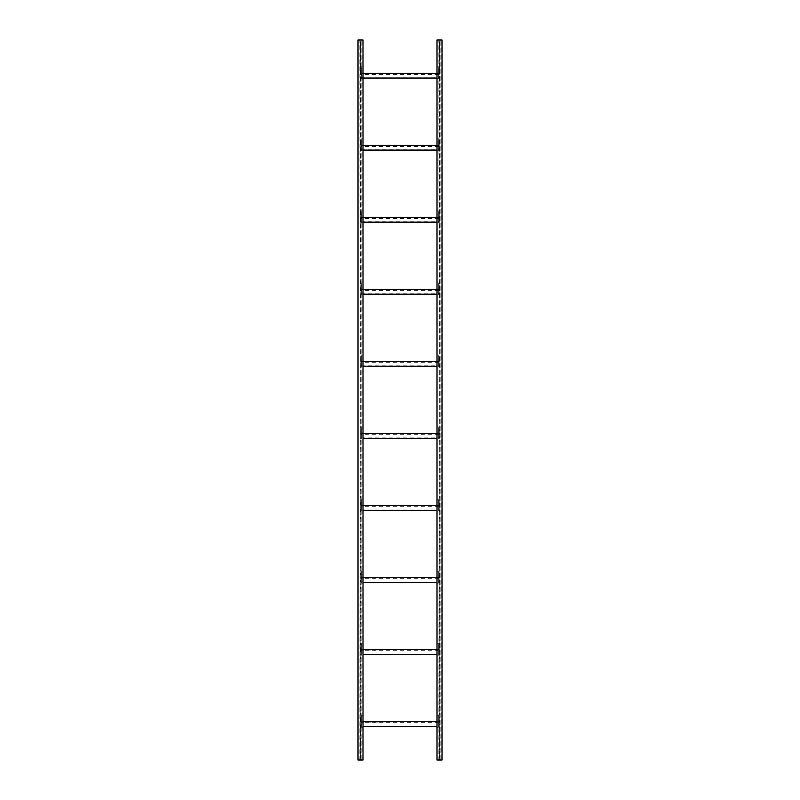<?xml version="1.0" encoding="UTF-8"?>
<svg xmlns="http://www.w3.org/2000/svg" width="800" height="800" viewBox="0 0 800 800"><rect width="100%" height="100%" fill="white"/><g stroke="black" fill="none" stroke-linecap="round" stroke-linejoin="round"><path stroke-width="0.6" stroke-dasharray="4 3" d="M360.73 746.43L360.73 738.03L360.73 746.43M360.73 760L360.73 40L360.73 760L363.02 760L360.73 760M360.73 750.21L360.26 758.26L360.73 750.21M360.73 734.24L360.26 726.2L360.73 734.24M360.73 73.8L360.26 65.76L360.73 73.8M360.73 61.79L360.26 53.75L360.73 61.79M360.73 49.79L360.26 41.74L360.73 49.79M357.97 760L363.02 760L363.02 40L363.02 760L363.02 40L357.97 40L357.97 760M359.86 760L358.21 760L360.26 760L359.86 40L358.21 40L358.21 760L358.21 40L360.26 40L359.86 760M360.26 746.25L360.26 738.21L360.26 746.25M362.78 40L362.78 760L362.78 40L361.13 40L362.78 40M439.74 746.43L439.74 738.03L439.74 746.43M439.74 760L439.74 40L439.74 760L442.03 760L439.74 760M439.74 750.21L439.27 758.26L439.74 750.21M439.74 734.24L439.27 726.2L439.74 734.24M439.74 73.8L439.27 65.76L439.74 73.8M439.74 61.79L439.27 53.75L439.74 61.79M439.74 49.79L439.27 41.74L439.74 49.79M436.98 760L442.03 760L442.03 40L442.03 760L442.03 40L436.98 40L436.98 760M438.87 760L437.22 760L439.27 760L438.87 40L437.22 40L437.22 760L437.22 40L439.27 40L438.87 760M439.27 746.25L439.27 738.21L439.27 746.25M441.79 40L441.79 760L441.79 40L440.14 40L441.79 40M438.97 73.74L361.04 73.74L438.97 73.26L438.97 78.07L438.97 73.74M361.04 73.38L361.04 78.07L361.04 73.26L438.97 73.38M363.02 73.26L436.98 73.26M436.98 78.07L363.02 78.07M362.87 78.79L360.74 78.79L362.87 78.79L362.87 66.78L360.74 66.78L360.74 78.79L361.04 66.78L361.04 78.79L362.87 78.79L362.82 66.78L361.29 66.78L362.87 66.78L362.87 78.79M361.04 66.78L362.82 66.78L362.82 78.79L360.74 78.79L361.04 66.78M360.74 70.98L360.74 69.72L360.74 70.98M360.74 74.7L361.04 73.74L360.74 74.7M360.74 77.83L361.04 76.86L360.74 77.83M437.14 78.79L439.27 78.79L437.14 78.79L437.14 66.78L439.27 66.78L439.27 78.79L438.97 66.78L438.97 78.79L437.14 78.79L437.19 66.78L438.72 66.78L437.14 66.78L437.14 78.79M438.97 66.78L437.19 66.78L437.19 78.79L439.27 78.79L438.97 66.78M439.27 70.98L439.27 69.72L439.27 70.98M439.27 77.83L438.97 76.86L439.27 77.83M438.97 145.79L361.04 145.79L438.97 145.31L438.97 150.11L438.97 145.79M361.04 145.43L361.04 150.11L361.04 145.31L438.97 145.43M363.02 145.31L436.98 145.31M436.98 150.11L363.02 150.11M362.87 150.83L360.74 150.83L362.87 150.83L362.87 138.83L360.74 138.83L360.74 150.83L361.04 138.83L361.04 150.83L362.87 150.83L362.82 138.83L361.29 138.83L362.87 138.83L362.87 150.83M361.04 138.83L362.82 138.83L362.82 150.83L360.74 150.83L361.04 138.83M360.74 143.03L360.74 141.77L360.74 143.03M360.74 146.75L361.04 145.79L360.74 146.75M360.74 149.87L361.04 148.91L360.74 149.87M437.14 150.83L439.27 150.83L437.14 150.83L437.14 138.83L439.27 138.83L439.27 150.83L438.97 138.83L438.97 150.83L437.14 150.83L437.19 138.83L438.72 138.83L437.14 138.83L437.14 150.83M438.97 138.83L437.19 138.83L437.19 150.83L439.27 150.83L438.97 138.83M439.27 143.03L439.27 141.77L439.27 143.03M439.27 149.87L438.97 148.91L439.27 149.87M438.97 217.84L361.04 217.84L438.97 217.36L438.97 222.16L438.97 217.84M361.04 217.48L361.04 222.16L361.04 217.36L438.97 217.48M363.02 217.36L436.98 217.36M436.98 222.16L363.02 222.16M362.87 222.88L360.74 222.88L362.87 222.88L362.87 210.87L360.74 210.87L360.74 222.88L361.04 210.87L361.04 222.88L362.87 222.88L362.82 210.87L361.29 210.87L362.87 210.87L362.87 222.88M361.04 210.87L362.82 210.87L362.82 222.88L360.74 222.88L361.04 210.87M360.74 215.08L360.74 213.82L360.74 215.08M360.74 218.8L361.04 217.84L360.74 218.8M360.74 221.92L361.04 220.96L360.74 221.92M437.14 222.88L439.27 222.88L437.14 222.88L437.14 210.87L439.27 210.87L439.27 222.88L438.97 210.87L438.97 222.88L437.14 222.88L437.19 210.87L438.72 210.87L437.14 210.87L437.14 222.88M438.97 210.87L437.19 210.87L437.19 222.88L439.27 222.88L438.97 210.87M439.27 215.08L439.27 213.82L439.27 215.08M439.27 221.92L438.97 220.96L439.27 221.92M438.97 289.89L361.04 289.89L438.97 289.41L438.97 294.21L438.97 289.89M361.04 289.53L361.04 294.21L361.04 289.41L438.97 289.53M363.02 289.41L436.98 289.41M436.98 294.21L363.02 294.21M362.87 294.93L360.74 294.93L362.87 294.93L362.87 282.92L360.74 282.92L360.74 294.93L361.04 282.92L361.04 294.93L362.87 294.93L362.82 282.92L361.29 282.92L362.87 282.92L362.87 294.93M361.04 282.92L362.82 282.92L362.82 294.93L360.74 294.93L361.04 282.92M360.74 287.12L360.74 285.86L360.74 287.12M360.74 290.85L361.04 289.89L360.74 290.85M360.74 293.97L361.04 293.01L360.74 293.97M437.14 294.93L439.27 294.93L437.14 294.93L437.14 282.92L439.27 282.92L439.27 294.93L438.97 282.92L438.97 294.93L437.14 294.93L437.19 282.92L438.72 282.92L437.14 282.92L437.14 294.93M438.97 282.92L437.19 282.92L437.19 294.93L439.27 294.93L438.97 282.92M439.27 287.12L439.27 285.86L439.27 287.12M439.27 293.97L438.97 293.01L439.27 293.97M438.97 361.93L361.04 361.93L438.97 361.45L438.97 366.26L438.97 361.93M361.04 361.57L361.04 366.26L361.04 361.45L438.97 361.57M363.02 361.45L436.98 361.45M436.98 366.26L363.02 366.26M362.87 366.98L360.74 366.98L362.87 366.98L362.87 354.97L360.74 354.97L360.74 366.98L361.04 354.97L361.04 366.98L362.87 366.98L362.82 354.97L361.29 354.97L362.87 354.97L362.87 366.98M361.04 354.97L362.82 354.97L362.82 366.98L360.74 366.98L361.04 354.97M360.74 359.17L360.74 357.91L360.74 359.17M360.74 362.9L361.04 361.93L360.74 362.9M360.74 366.02L361.04 365.06L360.74 366.02M437.14 366.98L439.27 366.98L437.14 366.98L437.14 354.97L439.27 354.97L439.27 366.98L438.97 354.97L438.97 366.98L437.14 366.98L437.19 354.97L438.72 354.97L437.14 354.97L437.14 366.98M438.97 354.97L437.19 354.97L437.19 366.98L439.27 366.98L438.97 354.97M439.27 359.17L439.27 357.91L439.27 359.17M439.27 366.02L438.97 365.06L439.27 366.02M438.97 433.98L361.04 433.98L438.97 433.5L438.97 438.31L438.97 433.98M361.04 433.62L361.04 438.31L361.04 433.5L438.97 433.62M363.02 433.5L436.98 433.5M436.98 438.31L363.02 438.31M362.87 439.03L360.74 439.03L362.87 439.03L362.87 427.02L360.74 427.02L360.74 439.03L361.04 427.02L361.04 439.03L362.87 439.03L362.82 427.02L361.29 427.02L362.87 427.02L362.87 439.03M361.04 427.02L362.82 427.02L362.82 439.03L360.74 439.03L361.04 427.02M360.74 431.22L360.74 429.96L360.74 431.22M360.74 434.94L361.04 433.98L360.74 434.94M360.74 438.07L361.04 437.1L360.74 438.07M437.14 439.03L439.27 439.03L437.14 439.03L437.14 427.02L439.27 427.02L439.27 439.03L438.97 427.02L438.97 439.03L437.14 439.03L437.19 427.02L438.72 427.02L437.14 427.02L437.14 439.03M438.97 427.02L437.19 427.02L437.19 439.03L439.27 439.03L438.97 427.02M439.27 431.22L439.27 429.96L439.27 431.22M439.27 438.07L438.97 437.1L439.27 438.07M438.97 506.03L361.04 506.03L438.97 505.55L438.97 510.35L438.97 506.03M361.04 505.67L361.04 510.35L361.04 505.55L438.97 505.67M363.02 505.55L436.98 505.55M436.98 510.35L363.02 510.35M362.87 511.07L360.74 511.07L362.87 511.07L362.87 499.07L360.74 499.07L360.74 511.07L361.04 499.07L361.04 511.07L362.87 511.07L362.82 499.07L361.29 499.07L362.87 499.07L362.87 511.07M361.04 499.07L362.82 499.07L362.82 511.07L360.74 511.07L361.04 499.07M360.74 503.27L360.74 502.01L360.74 503.27M360.74 506.99L361.04 506.03L360.74 506.99M360.74 510.11L361.04 509.15L360.74 510.11M437.14 511.07L439.27 511.07L437.14 511.07L437.14 499.07L439.27 499.07L439.27 511.07L438.97 499.07L438.97 511.07L437.14 511.07L437.19 499.07L438.72 499.07L437.14 499.07L437.14 511.07M438.97 499.07L437.19 499.07L437.19 511.07L439.27 511.07L438.97 499.07M439.27 503.27L439.27 502.01L439.27 503.27M439.27 510.11L438.97 509.15L439.27 510.11M438.97 578.08L361.04 578.08L438.97 577.6L438.97 582.4L438.97 578.08M361.04 577.72L361.04 582.4L361.04 577.6L438.97 577.72M363.02 577.6L436.98 577.6M436.98 582.4L363.02 582.4M362.87 583.12L360.74 583.12L362.87 583.12L362.87 571.11L360.74 571.11L360.74 583.12L361.04 571.11L361.04 583.12L362.87 583.12L362.82 571.11L361.29 571.11L362.87 571.11L362.87 583.12M361.04 571.11L362.82 571.11L362.82 583.12L360.74 583.12L361.04 571.11M360.74 575.32L360.74 574.06L360.74 575.32M360.74 579.04L361.04 578.08L360.74 579.04M360.74 582.16L361.04 581.2L360.74 582.16M437.14 583.12L439.27 583.12L437.14 583.12L437.14 571.11L439.27 571.11L439.27 583.12L438.97 571.11L438.97 583.12L437.14 583.12L437.19 571.11L438.72 571.11L437.14 571.11L437.14 583.12M438.97 571.11L437.19 571.11L437.19 583.12L439.27 583.12L438.97 571.11M439.27 575.32L439.27 574.06L439.27 575.32M439.27 582.16L438.97 581.2L439.27 582.16M438.97 650.13L361.04 650.13L438.97 649.65L438.97 654.45L438.97 650.13M361.04 649.77L361.04 654.45L361.04 649.65L438.97 649.77M363.02 649.65L436.98 649.65M436.98 654.45L363.02 654.45M362.87 655.17L360.74 655.17L362.87 655.17L362.87 643.16L360.74 643.16L360.74 655.17L361.04 643.16L361.04 655.17L362.87 655.17L362.82 643.16L361.29 643.16L362.87 643.16L362.87 655.17M361.04 643.16L362.82 643.16L362.82 655.17L360.74 655.17L361.04 643.16M360.74 647.36L360.74 646.1L360.74 647.36M360.74 651.09L361.04 650.13L360.74 651.09M360.74 654.21L361.04 653.25L360.74 654.21M437.14 655.17L439.27 655.17L437.14 655.17L437.14 643.16L439.27 643.16L439.27 655.17L438.97 643.16L438.97 655.17L437.14 655.17L437.19 643.16L438.72 643.16L437.14 643.16L437.14 655.17M438.97 643.16L437.19 643.16L437.19 655.17L439.27 655.17L438.97 643.16M439.27 647.36L439.27 646.1L439.27 647.36M439.27 654.21L438.97 653.25L439.27 654.21M438.97 722.17L361.04 722.17L438.97 721.69L438.97 726.5L438.97 722.17M361.04 721.81L361.04 726.5L361.04 721.69L438.97 721.81M363.02 721.69L436.98 721.69M436.98 726.5L363.02 726.5M362.87 727.22L360.74 727.22L362.87 727.22L362.87 715.21L360.74 715.21L360.74 727.22L361.04 715.21L361.04 727.22L362.87 727.22L362.82 715.21L361.29 715.21L362.87 715.21L362.87 727.22M361.04 715.21L362.82 715.21L362.82 727.22L360.74 727.22L361.04 715.21M360.74 719.41L360.74 718.15L360.74 719.41M360.74 723.14L361.04 722.17L360.74 723.14M360.74 726.26L361.04 725.3L360.74 726.26M437.14 727.22L439.27 727.22L437.14 727.22L437.14 715.21L439.27 715.21L439.27 727.22L438.97 715.21L438.97 727.22L437.14 727.22L437.19 715.21L438.72 715.21L437.14 715.21L437.14 727.22M438.97 715.21L437.19 715.21L437.19 727.22L439.27 727.22L438.97 715.21M439.27 719.41L439.27 718.15L439.27 719.41M439.27 726.26L438.97 725.3L439.27 726.26M361.13 760L361.13 40L361.13 760M440.14 760L440.14 40L440.14 760M361.04 77.71L438.97 77.71M438.97 74.46L361.04 74.46M361.29 78.79L361.29 66.78L361.29 78.79M361.25 66.78L361.25 78.79L361.25 66.78M438.72 78.79L438.72 66.78L438.72 78.79M438.77 66.78L438.77 78.79L438.77 66.78M361.04 149.75L438.97 149.75M438.97 146.51L361.04 146.51M361.29 150.83L361.29 138.83L361.29 150.83M361.25 138.83L361.25 150.83L361.25 138.83M438.72 150.83L438.72 138.83L438.72 150.83M438.77 138.83L438.77 150.83L438.77 138.83M361.04 221.8L438.97 221.8M438.97 218.56L361.04 218.56M361.29 222.88L361.29 210.87L361.29 222.88M361.25 210.87L361.25 222.88L361.25 210.87M438.72 222.88L438.72 210.87L438.72 222.88M438.77 210.87L438.77 222.88L438.77 210.87M361.04 293.85L438.97 293.85M438.97 290.61L361.04 290.61M361.29 294.93L361.29 282.92L361.29 294.93M361.25 282.92L361.25 294.93L361.25 282.92M438.72 294.93L438.72 282.92L438.72 294.93M438.77 282.92L438.77 294.93L438.77 282.92M361.04 365.9L438.97 365.9M438.97 362.66L361.04 362.66M361.29 366.98L361.29 354.97L361.29 366.98M361.25 354.97L361.25 366.98L361.25 354.97M438.72 366.98L438.72 354.97L438.72 366.98M438.77 354.97L438.77 366.98L438.77 354.97M361.04 437.95L438.97 437.95M438.97 434.7L361.04 434.7M361.29 439.03L361.29 427.02L361.29 439.03M361.25 427.02L361.25 439.03L361.25 427.02M438.72 439.03L438.72 427.02L438.72 439.03M438.77 427.02L438.77 439.03L438.77 427.02M361.04 509.99L438.97 509.99M438.97 506.75L361.04 506.75M361.29 511.07L361.29 499.07L361.29 511.07M361.25 499.07L361.25 511.07L361.25 499.07M438.72 511.07L438.72 499.07L438.72 511.07M438.77 499.07L438.77 511.07L438.77 499.07M361.04 582.04L438.97 582.04M438.97 578.8L361.04 578.8M361.29 583.12L361.29 571.11L361.29 583.12M361.25 571.11L361.25 583.12L361.25 571.11M438.72 583.12L438.72 571.11L438.72 583.12M438.77 571.11L438.77 583.12L438.77 571.11M361.04 654.09L438.97 654.09M438.97 650.85L361.04 650.85M361.29 655.17L361.29 643.16L361.29 655.17M361.25 643.16L361.25 655.17L361.25 643.16M438.72 655.17L438.72 643.16L438.72 655.17M438.77 643.16L438.77 655.17L438.77 643.16M361.04 726.14L438.97 726.14M438.97 722.9L361.04 722.9M361.29 727.22L361.29 715.21L361.29 727.22M361.25 715.21L361.25 727.22L361.25 715.21M438.72 727.22L438.72 715.21L438.72 727.22M438.77 715.21L438.77 727.22L438.77 715.21"/><path stroke-width="1.2" d="M363.02 760L357.97 760L357.97 40L363.02 40L363.02 760M442.03 760L436.98 760L436.98 40L442.03 40L442.03 760M363.02 73.26L436.98 73.26M363.02 78.07L436.98 78.07M363.02 145.31L436.98 145.31M363.02 150.11L436.98 150.11M363.02 217.36L436.98 217.36M363.02 222.16L436.98 222.16M363.02 289.41L436.98 289.41M363.02 294.21L436.98 294.21M363.02 361.45L436.98 361.45M363.02 366.26L436.98 366.26M363.02 433.5L436.98 433.5M363.02 438.31L436.98 438.31M363.02 505.55L436.98 505.55M363.02 510.35L436.98 510.35M363.02 577.6L436.98 577.6M363.02 582.4L436.98 582.4M363.02 649.65L436.98 649.65M363.02 654.45L436.98 654.45M363.02 721.69L436.98 721.69M363.02 726.5L436.98 726.5"/></g></svg>
